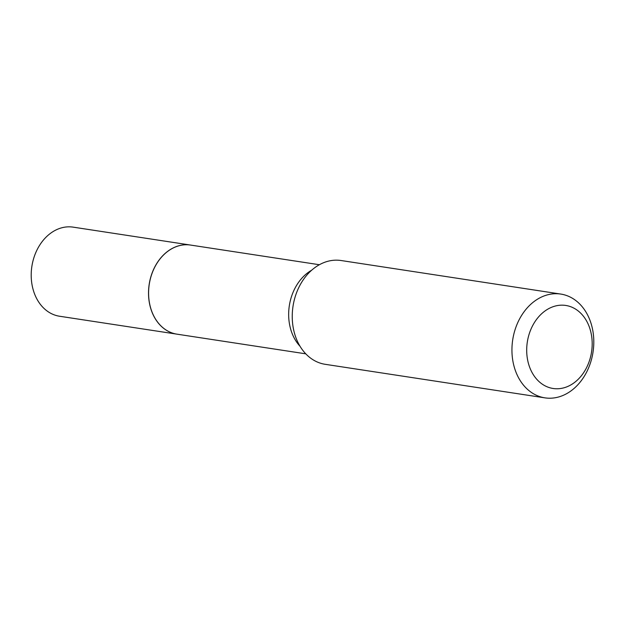 <?xml version="1.0" encoding="UTF-8"?>
<svg xmlns="http://www.w3.org/2000/svg" width="625" height="625" viewBox="0 0 625 625"><rect width="100%" height="100%" fill="white"/><g stroke="black" fill="none" stroke-linecap="round" stroke-linejoin="round"><path stroke-width="0.94" d="M190.461 245.047L73.141 227.141A45.062 34.875 98.7 0 0 33.891 257.719A45.062 34.875 98.7 0 0 46.711 310.711A45.062 34.875 98.7 0 0 59.539 316.234L176.859 334.141A45.062 34.875 98.7 0 0 176.891 334.148A45.062 34.875 98.7 0 1 164.031 328.625A45.062 34.875 98.7 0 1 151.211 275.633A45.062 34.875 98.7 0 1 190.461 245.047A45.062 34.875 98.7 0 1 190.492 245.055M319.375 264.727L190.531 245.062A45.062 34.875 98.7 0 0 151.281 275.641A45.062 34.875 98.7 0 0 164.102 328.633A45.062 34.875 98.7 0 0 176.922 334.156L305.766 353.828M541.148 383.344A42 32.5 98.7 0 0 586.602 367.578A42 32.5 98.7 0 0 577.734 310.594A42 32.5 98.7 0 0 532.281 326.359A42 32.5 98.7 0 0 541.148 383.344M530 391.43A52.5 40.625 98.7 0 0 544.945 397.859A52.5 40.625 98.7 0 0 590.672 362.234A52.5 40.625 98.7 0 0 575.734 300.5A52.5 40.625 98.7 0 0 560.789 294.07A52.5 40.625 98.7 0 0 515.07 329.695A52.5 40.625 98.7 0 0 530 391.43M560.789 294.07L341.094 260.523A52.5 40.625 98.7 0 0 295.375 296.156A52.5 40.625 98.7 0 0 310.305 357.891A52.5 40.625 98.7 0 0 325.25 364.32L544.945 397.859M311.656 270.219A45.062 34.875 98.7 0 0 300.047 346.289"/></g></svg>

